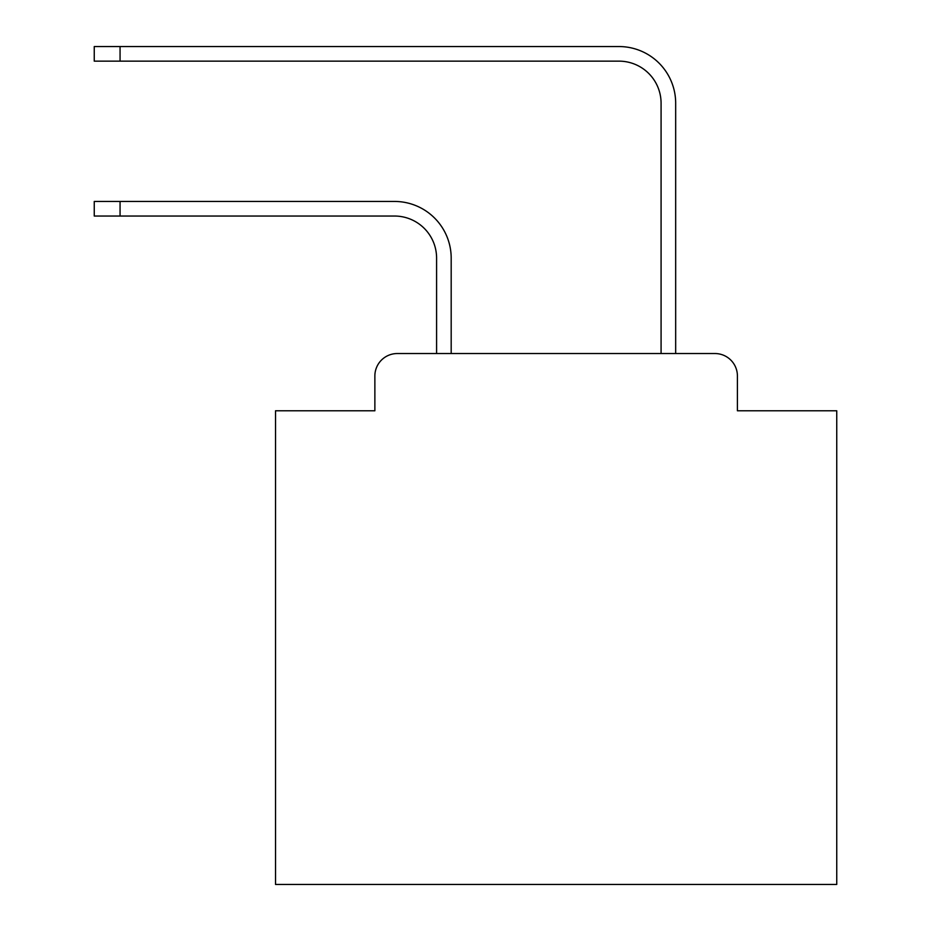 <?xml version="1.0" encoding="UTF-8"?>
<svg xmlns="http://www.w3.org/2000/svg" width="931" height="931" viewBox="0 0 931 931"><rect width="100%" height="100%" fill="white"/><g stroke="black" fill="none" stroke-linecap="round" stroke-linejoin="round"><path stroke-width="1.4" d="M374.867 375.984L374.867 410.78L374.867 375.984A22.449 22.449 0 0 1 397.316 353.536L436.592 353.536L436.592 258.131A42.093 42.093 0 0 0 394.511 216.039A42.093 42.093 0 0 1 436.592 258.131A42.093 42.093 0 0 0 394.511 216.039A42.093 42.093 0 0 1 436.592 258.131A42.093 42.093 0 0 0 394.511 216.039A42.093 42.093 0 0 1 436.592 258.131A42.093 42.093 0 0 0 394.511 216.039A42.093 42.093 0 0 1 436.592 258.131A42.093 42.093 0 0 0 394.511 216.039A42.093 42.093 0 0 1 436.592 258.131A42.093 42.093 0 0 0 394.511 216.039A42.093 42.093 0 0 1 436.592 258.131A42.093 42.093 0 0 0 394.511 216.039A42.093 42.093 0 0 1 436.592 258.131A42.093 42.093 0 0 0 394.511 216.039A42.093 42.093 0 0 1 436.592 258.131A42.093 42.093 0 0 0 394.511 216.039A42.093 42.093 0 0 1 436.592 258.131A42.093 42.093 0 0 0 394.511 216.039A42.093 42.093 0 0 1 436.592 258.131A42.093 42.093 0 0 0 394.511 216.039A42.093 42.093 0 0 1 436.592 258.131A42.093 42.093 0 0 0 394.511 216.039A42.093 42.093 0 0 1 436.592 258.131A42.093 42.093 0 0 0 394.511 216.039A42.093 42.093 0 0 1 436.592 258.131A42.093 42.093 0 0 0 394.511 216.039A42.093 42.093 0 0 1 436.592 258.131A42.093 42.093 0 0 0 394.511 216.039A42.093 42.093 0 0 1 436.592 258.131A42.093 42.093 0 0 0 394.511 216.039A42.093 42.093 0 0 1 436.592 258.131M737.41 410.78L737.41 375.984L737.41 410.78L836.748 410.78L836.748 884.45L275.529 884.45L275.529 410.78L374.867 410.78M737.41 375.984A22.449 22.449 0 0 0 714.961 353.536L397.316 353.536M451.186 353.536L451.186 258.131L451.186 353.536L451.186 258.131L451.186 353.536L451.186 258.131L451.186 353.536L451.186 258.131L451.186 353.536L451.186 258.131L451.186 353.536L451.186 258.131L451.186 353.536L451.186 258.131L451.186 353.536L451.186 258.131L451.186 353.536L451.186 258.131L451.186 353.536L451.186 258.131L451.186 353.536L451.186 258.131L451.186 353.536L451.186 258.131L451.186 353.536L451.186 258.131L451.186 353.536L451.186 258.131L451.186 353.536L451.186 258.131L451.186 353.536L451.186 258.131L451.186 353.536L661.08 353.536L661.08 103.236A42.093 42.093 0 0 0 618.999 61.143A42.093 42.093 0 0 1 661.08 103.236A42.093 42.093 0 0 0 618.999 61.143A42.093 42.093 0 0 1 661.08 103.236A42.093 42.093 0 0 0 618.999 61.143A42.093 42.093 0 0 1 661.08 103.236A42.093 42.093 0 0 0 618.999 61.143A42.093 42.093 0 0 1 661.08 103.236A42.093 42.093 0 0 0 618.999 61.143A42.093 42.093 0 0 1 661.08 103.236A42.093 42.093 0 0 0 618.999 61.143A42.093 42.093 0 0 1 661.08 103.236A42.093 42.093 0 0 0 618.999 61.143A42.093 42.093 0 0 1 661.08 103.236A42.093 42.093 0 0 0 618.999 61.143A42.093 42.093 0 0 1 661.08 103.236A42.093 42.093 0 0 0 618.999 61.143A42.093 42.093 0 0 1 661.08 103.236A42.093 42.093 0 0 0 618.999 61.143A42.093 42.093 0 0 1 661.08 103.236A42.093 42.093 0 0 0 618.999 61.143A42.093 42.093 0 0 1 661.08 103.236A42.093 42.093 0 0 0 618.999 61.143A42.093 42.093 0 0 1 661.08 103.236A42.093 42.093 0 0 0 618.999 61.143A42.093 42.093 0 0 1 661.08 103.236A42.093 42.093 0 0 0 618.999 61.143A42.093 42.093 0 0 1 661.08 103.236A42.093 42.093 0 0 0 618.999 61.143A42.093 42.093 0 0 1 661.08 103.236A42.093 42.093 0 0 0 618.999 61.143A42.093 42.093 0 0 1 661.08 103.236M675.673 353.536L675.673 103.236L675.673 353.536L675.673 103.236L675.673 353.536L675.673 103.236L675.673 353.536L675.673 103.236L675.673 353.536L675.673 103.236L675.673 353.536L675.673 103.236L675.673 353.536L675.673 103.236L675.673 353.536L675.673 103.236L675.673 353.536L675.673 103.236L675.673 353.536L675.673 103.236L675.673 353.536L675.673 103.236L675.673 353.536L675.673 103.236L675.673 353.536L675.673 103.236L675.673 353.536L675.673 103.236L675.673 353.536L675.673 103.236L675.673 353.536L675.673 103.236L675.673 353.536L714.961 353.536M94.252 201.445L120.064 201.445L120.064 216.039L94.252 216.039L94.252 201.445M120.064 216.039L394.511 216.039M451.186 258.131A56.686 56.686 0 0 0 394.511 201.445L120.064 201.445M94.252 46.55L120.064 46.55L120.064 61.143L94.252 61.143L94.252 46.55M675.673 103.236A56.686 56.686 0 0 0 618.999 46.55L120.064 46.55M120.064 61.143L618.999 61.143"/></g></svg>

